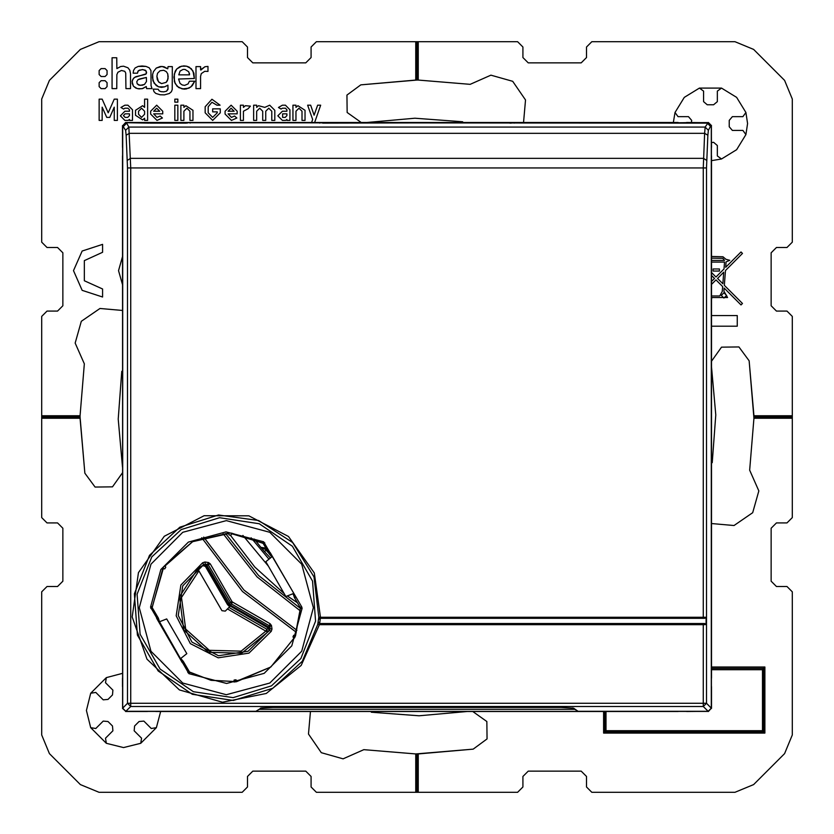 <?xml version="1.0" encoding="UTF-8"?>
<svg xmlns="http://www.w3.org/2000/svg" width="834" height="834" viewBox="0 0 834 834"><rect width="100%" height="100%" fill="white"/><g stroke="black" fill="none" stroke-linecap="round" stroke-linejoin="round"><path stroke-width="1.25" d="M202.526 565.577L197.919 568.569L179.529 596.727L183.668 629.837L208.364 652.261L241.704 653.199L267.62 632.203L266.859 629.295L265.806 631.119L227.432 608.966L229.631 606.766L227.484 604.577L205.414 566.349L202.526 565.577L203.694 564.597L202.714 562.721L180.874 584.999L176.172 615.836L190.392 643.608L218.164 657.828L249.001 653.126L271.279 631.286L271.967 629.055L271.446 625.5L270.091 623.707L268.246 628.044L266.859 629.295L228.985 607.423M205.414 566.349L208.166 564.597L231.425 603.91L229.986 605.953L268.246 628.044L269.048 630.89L267.62 632.203L265.806 631.119L241.089 651.177L209.282 650.343L185.648 629.044L181.531 597.498L198.909 570.842L198.2 569.612L221.927 610.707L225.263 611.145L227.432 608.966M229.381 606.547L229.986 605.953L228.047 604.014L231.988 601.481L210.293 563.909L208.5 562.554L207.697 563.94L208.166 564.597L210.293 563.909L203.694 564.597L182.761 585.937L178.267 615.502L191.893 642.107L218.498 655.732L248.063 651.239L269.403 630.306L269.987 628.753L268.725 627.189L230.32 605.015L206.811 565.275L205.247 564.013L204.945 562.033L202.714 562.721M269.048 630.89L269.403 630.306L271.279 631.286M231.988 601.481L232.519 602.012L231.425 603.91L269.403 625.834L270.06 626.303L269.987 628.753L271.967 629.055M232.519 602.012L270.091 623.707L270.06 626.303L271.446 625.5M317.806 624.322L319.37 624.614L301.199 665.469L266.286 693.419L222.438 702.207L179.456 689.874L146.94 659.162L132.168 616.962L138.434 572.677L164.34 536.231L204.09 515.746L248.813 515.819L288.501 536.429L314.293 572.968L320.412 617.264L318.828 617.108L314.053 576.878L292.619 542.486L258.603 520.479L218.456 515.026L179.8 527.151L149.463 555.308L134.337 593.839L137.433 635.112L158.126 670.953L192.331 694.274L233.259 700.445L272.812 688.238L302.346 661.237L317.806 624.322L318.828 617.108M706.502 167.988L130.677 167.988L128.822 127.102L705.178 127.102L708.129 122.671L688.999 122.671L685.277 123.151L707.305 123.151L710.464 126.32L708.347 130.26L707.816 135.223L706.502 167.988L706.502 703.323L703.323 703.323L703.323 624.614L706.075 624.572L706.075 617.306L704.772 618.348L320.298 618.348L318.661 619.495M708.129 122.671L711.308 125.84L711.308 708.139L706.502 703.323L703.323 706.502L130.677 706.502L130.677 703.323L127.498 703.323L127.498 167.988L126.184 135.223L129.353 133.304L704.647 133.304L703.323 167.988L703.323 617.264L320.412 617.264L320.256 618.328L319.161 618.776M126.184 135.223L125.653 130.26L122.692 125.84L122.692 708.139L127.498 703.323L130.677 706.502L125.861 711.308L255.944 711.308L261.386 707.951L273.083 707.472L560.917 707.472L573.584 708.181L578.056 711.308L708.139 711.308L703.323 706.502L703.323 703.323L130.677 703.323L130.677 167.988L127.498 167.988M190.11 123.151L190.11 122.556L185.888 122.692L187.191 123.151M145.96 122.671L150.808 123.151M125.736 122.671L122.556 125.736L122.556 708.264L125.736 711.444L708.264 711.444L711.444 708.264L711.444 125.736L708.264 122.556L688.04 122.671M122.692 125.736L125.653 122.483L678.178 122.483M122.692 708.264L122.483 155.822M125.736 711.308L122.483 708.347M708.264 711.308L686.591 711.517M711.308 708.264L708.347 711.517M711.308 125.736L711.517 147.41M708.264 122.671L686.591 122.483M643.89 123.151L643.89 122.556L648.737 123.151M514.286 123.151L514.286 122.556L510.064 122.692L511.367 123.151M319.714 123.151L319.714 122.556L324.186 123.151M704.772 618.348L703.323 618.328L703.323 617.264L706.075 617.306M271.425 685.84L300.855 658.526L315.533 621.142L312.531 581.1L292.453 546.322L259.27 523.7L219.561 517.716L181.186 529.548L151.746 556.862L137.078 594.246L140.081 634.288L160.159 669.066L193.342 691.688L233.051 697.672L271.425 685.84M182.771 532.301L150.912 564.17L139.247 607.694L150.912 651.229L182.771 683.088L226.306 694.753L269.83 683.088L301.699 651.229L313.365 607.694L301.699 564.17L269.83 532.301L226.306 520.635L182.771 532.301M84.338 363.78L75.175 343.087L81.315 321.309L99.944 308.455L122.483 310.436L99.944 308.455L81.315 321.309L75.175 343.087L84.338 363.78L80.106 415.78L84.338 363.78M470.22 84.338L490.913 75.175L512.691 81.315L525.545 99.944L523.564 122.483L525.545 99.944L512.691 81.315L490.913 75.175L470.22 84.338L418.22 80.106L470.22 84.338M749.662 470.22L758.825 490.913L752.685 512.691L734.056 525.545L711.517 523.564L734.056 525.545L752.685 512.691L758.825 490.913L749.662 470.22L753.894 418.22L749.662 470.22M363.78 749.662L343.087 758.825L321.309 752.685L308.455 734.056L310.436 711.517L308.455 734.056L321.309 752.685L343.087 758.825L363.78 749.662L415.78 753.894L363.78 749.662M102.613 297.029L82.201 290.315L73.486 270.675L82.201 251.034L102.613 244.32L102.613 252.327L84.37 260.646L84.37 280.704L102.613 289.023L102.613 297.029L82.201 290.315L73.486 270.675L82.201 251.034L102.613 244.32L102.613 252.327L84.37 260.646L84.37 280.704L102.613 289.023L102.613 297.029M188.922 673.632L150.516 607.1L160.816 569.539L188.411 542.058L226.004 531.904L263.68 541.756L301.72 606.86L302.096 608.288L291.796 645.85L264.201 673.33L226.598 683.484L188.922 673.632L190.121 672.444L211.169 680.304L233.624 681.461L210.814 680.19L189.474 672.027L183.313 661.372L180.79 658.485L186.806 653.7L166.717 618.901L159.555 621.716L158.324 618.088L152.132 607.444L158.053 617.713L156.636 618.234L182.344 662.759L183.313 661.372M260.416 708.181L273.083 707.482L560.917 707.482L573.584 708.181M122.483 472.774L112.444 486.879L95.128 487.046L84.818 473.149L80.106 418.22L41.7 418.22L41.7 517.643L46.996 522.939L57.588 522.939L62.884 528.235L62.884 581.215L57.588 586.51L46.996 586.51L41.7 591.806L41.7 734.91L49.456 753.634L80.366 784.544L99.09 792.3L242.194 792.3L247.489 787.004L247.489 776.412L252.785 771.116L305.765 771.116L311.061 776.412L311.061 787.004L316.357 792.3L415.78 792.3L415.78 753.894L417 753.894L417 792.3L517.643 792.3L522.939 787.004L522.939 776.412L528.235 771.116L581.215 771.116L586.51 776.412L586.51 787.004L591.806 792.3L734.91 792.3L753.634 784.544L784.544 753.634L792.3 734.91L792.3 591.806L787.004 586.51L776.412 586.51L771.116 581.215L771.116 528.235L776.412 522.939L787.004 522.939L792.3 517.643L792.3 418.22L753.894 418.22L753.894 417L792.3 417L792.3 316.357L787.004 311.061L776.412 311.061L771.116 305.765L771.116 252.785L776.412 247.489L787.004 247.489L792.3 242.194L792.3 99.09L784.544 80.366L753.634 49.456L734.91 41.7L591.806 41.7L586.51 46.996L586.51 57.588L581.215 62.884L528.235 62.884L522.939 57.588L522.939 46.996L517.643 41.7L418.22 41.7L418.22 80.106L417 80.106L418.22 80.106L418.22 41.7L316.357 41.7L311.061 46.996L311.061 57.588L305.765 62.884L252.785 62.884L247.489 57.588L247.489 46.996L242.194 41.7L99.09 41.7L80.366 49.456L49.456 80.366L41.7 99.09L41.7 242.194L46.996 247.489L57.588 247.489L62.884 252.785L62.884 305.765L57.588 311.061L46.996 311.061L41.7 316.357L41.7 415.78L80.106 415.78L80.106 417L41.7 417L41.7 517.643L46.996 522.939L57.588 522.939L62.884 528.235L62.884 581.215L57.588 586.51L46.996 586.51L41.7 591.806L41.7 734.91L49.456 753.634L80.366 784.544L99.09 792.3L242.194 792.3L247.489 787.004L247.489 776.412L252.785 771.116L305.765 771.116L311.061 776.412L311.061 787.004L316.357 792.3L517.643 792.3L522.939 787.004L522.939 776.412L528.235 771.116L581.215 771.116L586.51 776.412L586.51 787.004L591.806 792.3L734.91 792.3L753.634 784.544L784.544 753.634L792.3 734.91L792.3 591.806L787.004 586.51L776.412 586.51L771.116 581.215L771.116 528.235L776.412 522.939L787.004 522.939L792.3 517.643L792.3 316.357L787.004 311.061L776.412 311.061L771.116 305.765L771.116 252.785L776.412 247.489L787.004 247.489L792.3 242.194L792.3 99.09L784.544 80.366L753.634 49.456L734.91 41.7L591.806 41.7L586.51 46.996L586.51 57.588L581.215 62.884L528.235 62.884L522.939 57.588L522.939 46.996L517.643 41.7L417 41.7L417 80.106L415.78 80.106L415.78 41.7L316.357 41.7L311.061 46.996L311.061 57.588L305.765 62.884L252.785 62.884L247.489 57.588L247.489 46.996L242.194 41.7L99.09 41.7L80.366 49.456L49.456 80.366L41.7 99.09L41.7 242.194L46.996 247.489L57.588 247.489L62.884 252.785L62.884 305.765L57.588 311.061L46.996 311.061L41.7 316.357L41.7 418.22L80.106 418.22L80.106 415.78L41.7 415.78L41.7 417L80.106 417L84.818 473.149L95.128 487.046L112.444 486.879L122.483 472.774M361.226 122.483L347.121 112.444L346.954 95.128L360.851 84.818L415.78 80.106L415.78 41.7L417 41.7L417 80.106L360.851 84.818L346.954 95.128L347.121 112.444L361.226 122.483M711.517 361.226L721.556 347.121L738.872 346.954L749.182 360.851L753.894 415.78L792.3 415.78L753.894 415.78L753.894 417L792.3 417L792.3 418.22L753.894 418.22L749.182 360.851L738.872 346.954L721.556 347.121L711.517 361.226M472.774 711.517L486.879 721.556L487.046 738.872L473.149 749.182L418.22 753.894L418.22 792.3L418.22 753.894L417 753.894L417 792.3L415.78 792.3L415.78 753.894L473.149 749.182L487.046 738.872L486.879 721.556L472.774 711.517M121.754 371.328L118.251 419.085L122.483 467.165L118.251 419.085L121.754 371.328L122.483 371.005L121.754 371.328M462.672 121.754L414.915 118.251L366.835 122.483L414.915 118.251L462.672 121.754L462.995 122.483L462.672 121.754M712.246 462.672L715.749 414.915L711.517 366.835L715.749 414.915L712.246 462.672L711.517 462.995L712.246 462.672M371.328 712.246L419.085 715.749L467.165 711.517L419.085 715.749L371.328 712.246L371.005 711.517L371.328 712.246M140.79 743.282L123.536 747.535L106.283 743.282L90.718 727.717L86.465 710.464L90.718 693.21L106.283 677.635L122.483 673.392L106.283 677.635L105.522 682.702L106.283 677.635L90.718 693.21L95.785 692.439L103.155 699.82L107.993 699.413L112.496 694.92L112.903 690.083L105.522 682.702L112.903 690.083L112.496 694.92L107.993 699.413L103.155 699.82L95.785 692.439L90.718 693.21L86.465 710.464L90.718 727.717L95.785 728.478L90.718 727.717L106.283 743.282L105.522 738.215L112.903 730.845L112.496 726.007L107.993 721.504L103.155 721.097L95.785 728.478L103.155 721.097L107.993 721.504L112.496 726.007L112.903 730.845L105.522 738.215L106.283 743.282L123.536 747.535L140.79 743.282L156.365 727.717L151.298 728.478L143.917 721.097L139.08 721.504L134.587 726.007L134.18 730.845L141.561 738.215L140.79 743.282L156.365 727.717L151.298 728.478L143.917 721.097L139.08 721.504L134.587 726.007L134.18 730.845L141.561 738.215L140.79 743.282M745.867 134.545L736.683 149.755L721.473 158.95L711.517 160.608L721.473 158.95L717.344 155.916L717.344 145.481L713.633 142.343L711.517 142.583L713.633 142.343L717.344 145.481L717.344 155.916L721.473 158.95L736.683 149.755L745.867 134.545L747.535 123.536L745.867 134.545L742.833 130.427L745.867 134.545M721.473 88.133L736.683 97.317L745.867 112.527L747.535 123.536L745.867 112.527L742.833 116.656L732.398 116.656L729.26 120.367L729.26 126.716L732.398 130.427L742.833 130.427L732.398 130.427L729.26 126.716L729.26 120.367L732.398 116.656L742.833 116.656L745.867 112.527L736.683 97.317L721.473 88.133L699.455 88.133L721.473 88.133L717.344 91.167L721.473 88.133L699.455 88.133L703.573 91.167L703.573 101.602L707.284 104.74L713.633 104.74L717.344 101.602L717.344 91.167L717.344 101.602L713.633 104.74L707.284 104.74L703.573 101.602L703.573 91.167L699.455 88.133L721.473 88.133M675.05 112.527L684.245 97.317L699.455 88.133L684.245 97.317L675.05 112.527L673.392 122.483L675.05 112.527L678.084 116.656L675.05 112.527M124.902 120.367L120.367 115.822L124.902 111.276L129.447 111.276L129.447 109.765L127.925 108.253L124.902 108.253L123.588 109.014L120.972 107.503L124.902 105.23L127.925 105.23L132.47 109.765L132.47 120.367L129.447 120.367L129.447 119.502L128.144 120.367L124.902 120.367L120.367 115.822L124.902 111.276L129.447 111.276L129.447 109.765L127.925 108.253L124.902 108.253L123.588 109.014L120.972 107.503L124.902 105.23L127.925 105.23L132.47 109.765L132.47 120.367L129.447 120.367L129.447 119.502L128.144 120.367L124.902 120.367M150.631 111.276L156.688 105.23L162.734 111.276L162.734 113.872L153.665 113.872L156.99 117.333L160.159 116.072L162.474 118.021L156.99 120.367L150.631 114.008L150.631 111.276L156.688 105.23L162.734 111.276L162.734 113.872L153.665 113.872L156.99 117.333L160.159 116.072L162.474 118.021L156.99 120.367L150.631 114.008L150.631 111.276M189.985 111.276L186.952 108.253L183.928 111.276L183.928 120.367L180.905 120.367L180.905 105.23L183.928 105.23L183.928 107.388L185.867 105.657L193.008 110.317L193.008 120.367L189.985 120.367L189.985 111.276L186.952 108.253L183.928 111.276L183.928 120.367L180.905 120.367L180.905 105.23L183.928 105.23L183.928 107.388L185.867 105.657L193.008 110.317L193.008 120.367L189.985 120.367L189.985 111.276M216.965 105.23L211.919 102.269L208.146 106.742L208.146 112.799L212.68 117.333L217.226 112.799L217.226 111.871L212.68 111.871L212.68 108.858L220.249 108.858L220.249 112.799L212.68 120.367L205.112 112.799L205.112 106.742L211.919 99.215L220.093 105.23L216.965 105.23L211.919 102.269L208.146 106.742L208.146 112.799L212.68 117.333L217.226 112.799L217.226 111.871L212.68 111.871L212.68 108.858L220.249 108.858L220.249 112.799L212.68 120.367L205.112 112.799L205.112 106.742L211.919 99.215L220.093 105.23L216.965 105.23M225.055 111.276L231.112 105.23L237.169 111.276L237.169 113.872L228.089 113.872L231.414 117.333L234.583 116.072L236.908 118.021L231.414 120.367L225.055 114.008L225.055 111.276L231.112 105.23L237.169 111.276L237.169 113.872L228.089 113.872L231.414 117.333L234.583 116.072L236.908 118.021L231.414 120.367L225.055 114.008L225.055 111.276M262.689 111.276L259.666 108.253L256.643 111.276L256.643 120.367L253.609 120.367L253.609 105.23L256.643 105.23L256.643 107.388L258.582 105.657L264.795 107.388L269.716 105.23L274.803 110.317L274.803 120.367L271.769 120.367L271.769 111.276L268.746 108.253L265.723 111.276L265.723 120.367L262.689 120.367L262.689 111.276L259.666 108.253L256.643 111.276L256.643 120.367L253.609 120.367L253.609 105.23L256.643 105.23L256.643 107.388L258.582 105.657L264.795 107.388L269.716 105.23L274.803 110.317L274.803 120.367L271.769 120.367L271.769 111.276L268.746 108.253L265.723 111.276L265.723 120.367L262.689 120.367L262.689 111.276M282.372 120.367L277.826 115.822L282.372 111.276L286.906 111.276L286.906 109.765L285.395 108.253L282.372 108.253L281.058 109.014L278.431 107.503L282.372 105.23L285.395 105.23L289.94 109.765L289.94 120.367L286.906 120.367L286.906 119.502L285.614 120.367L282.372 120.367L277.826 115.822L282.372 111.276L286.906 111.276L286.906 109.765L285.395 108.253L282.372 108.253L281.058 109.014L278.431 107.503L282.372 105.23L285.395 105.23L289.94 109.765L289.94 120.367L286.906 120.367L286.906 119.502L285.614 120.367L282.372 120.367M302.044 111.276L299.02 108.253L295.987 111.276L295.987 120.367L292.963 120.367L292.963 105.23L295.987 105.23L295.987 107.388L297.926 105.657L305.067 110.317L305.067 120.367L302.044 120.367L302.044 111.276L299.02 108.253L295.987 111.276L295.987 120.367L292.963 120.367L292.963 105.23L295.987 105.23L295.987 107.388L297.926 105.657L305.067 110.317L305.067 120.367L302.044 120.367L302.044 111.276M122.483 284.623L118.511 270.675L122.483 256.716L118.511 270.675L122.483 284.623M723.912 291.17L727.602 297.509L711.798 297.55L711.517 299.667L711.798 297.55L727.602 297.509L723.912 291.17L724.152 288.074L723.912 291.17M725.914 259.311L729.792 260.312L726.101 261.876L725.695 267.297L741.009 251.983L742.5 253.463L725.455 270.508L724.35 285.301L742.5 303.451L741.019 304.931L724.152 288.074L741.019 304.931L742.5 303.451L724.35 285.301L725.455 270.508L742.5 253.463L741.009 251.983L725.695 267.297L726.101 261.876L729.792 260.312L725.914 259.311L723.005 256.809L725.914 259.311M721.274 295.403L723.922 298.051L726.57 295.403L723.922 292.755L721.274 295.403L723.922 298.051L726.57 295.403L723.922 292.755L721.274 295.403M125.121 113.872L123.39 115.603L125.121 117.333L123.39 115.603L125.121 113.872L129.447 113.872L129.447 115.603L127.717 117.333L125.121 117.333L127.717 117.333L129.447 115.603L129.447 113.872L125.121 113.872M144.574 111.276L141.551 108.253L138.527 111.276L138.527 114.31L141.551 117.333L144.574 114.31L141.551 117.333L138.527 114.31L138.527 111.276L141.551 108.253L144.574 111.276L144.574 114.31L144.574 111.276M159.711 111.276L156.688 108.253L153.654 111.276L156.688 108.253L159.711 111.276L153.654 111.276L159.711 111.276M234.135 111.276L231.112 108.253L228.089 111.276L231.112 108.253L234.135 111.276L228.089 111.276L234.135 111.276M296.237 632.287L242.454 591.546L201.713 537.763L242.454 591.546L296.237 632.287L242.454 591.546L201.713 537.763M230.549 535.543L254.766 566.995L284.227 593.599M225.576 533.572L258.519 575.481L300.428 608.424M236.793 681.128L270.883 666.981L293.943 638.146L270.862 666.939L236.543 681.649L233.989 682.024L234.145 680.023L236.053 679.856L236.793 681.128M264.743 542.809L263.554 543.997L262.491 542.944L231.789 533.729L231.07 535.074L229.152 534.969L228.579 533.562L192.654 541.652L164.986 565.963L165.789 567.256L164.746 568.861L163.235 568.652L152.132 607.444M231.435 534.385L231.498 533.187L228.923 533.051L192.633 541.61L164.371 565.942L162.974 568.1L152.174 607.433M300.365 610.863L257.028 576.972L223.137 533.635M203.757 537.075L243.955 590.045L296.925 630.243M102.196 120.367L99.173 120.367L99.173 99.173L102.196 99.173L108.253 112.799L114.31 99.173L117.333 99.173L117.333 120.367L114.31 120.367L114.31 107.117L109.765 117.333L106.742 117.333L102.196 107.117L102.196 120.367L99.173 120.367L99.173 99.173L102.196 99.173L108.253 112.799L114.31 99.173L117.333 99.173L117.333 120.367L114.31 120.367L114.31 107.117L109.765 117.333L106.742 117.333L102.196 107.117L102.196 120.367M160.608 711.517L156.365 727.717L160.608 711.517M144.574 107.388L144.574 99.173L147.608 99.173L147.608 120.367L144.574 120.367L144.574 118.199L142.635 119.929L135.494 115.28L135.494 110.317L142.635 105.657L144.574 107.388L144.574 99.173L147.608 99.173L147.608 120.367L144.574 120.367L144.574 118.199L142.635 119.929L135.494 115.28L135.494 110.317L142.635 105.657L144.574 107.388M177.871 99.173L177.871 102.196L174.848 102.196L174.848 99.173L177.871 99.173L177.871 102.196L174.848 102.196L174.848 99.173L177.871 99.173M174.848 105.23L177.871 105.23L177.871 120.367L174.848 120.367L174.848 105.23L177.871 105.23L177.871 120.367L174.848 120.367L174.848 105.23M240.421 105.23L243.445 105.23L243.445 107.388L245.384 105.657L250.367 106.147L248.167 108.774L243.445 111.276L243.445 120.367L240.421 120.367L240.421 105.23L243.445 105.23L243.445 107.388L245.384 105.657L250.367 106.147L248.167 108.774L243.445 111.276L243.445 120.367L240.421 120.367L240.421 105.23M310.696 105.23L314.147 115.175L317.608 105.23L320.642 105.23L314.637 122.483L320.642 105.23L317.608 105.23L314.147 115.175L310.696 105.23L307.663 105.23L310.696 105.23M312.635 119.523L307.663 105.23L312.635 119.523L311.614 122.483L312.635 119.523M764.924 666.991L764.924 733.138L603.555 733.138L603.555 711.517L603.555 733.138L604.786 731.908L763.694 731.908L762.474 730.688L762.474 669.702L711.517 669.702L762.474 669.702L764.924 666.991L764.924 733.138L763.694 731.908L763.694 668.347L711.517 668.347L763.694 668.347L764.924 666.991L711.517 666.991L764.924 666.991M711.517 256.476L723.005 256.809L711.517 256.476M737.214 326.157L711.517 326.157L737.214 326.157L737.214 315.565L737.214 326.157M711.517 315.565L737.214 315.565L711.517 315.565M101.133 76.52L105.126 76.52L107.086 74.57L107.086 70.567L105.126 68.617L101.133 68.617L99.183 70.567L99.183 74.56L101.133 76.52L105.126 76.52L107.086 74.57L107.086 70.567L105.126 68.617L101.133 68.617L99.183 70.567L99.183 74.56L101.133 76.52M105.126 80.679L107.086 82.629L107.086 86.632L105.126 88.581L103.135 88.581L105.126 88.581L107.086 86.632L107.086 82.629L105.126 80.679L101.133 80.679L99.183 82.629L99.183 86.621L101.133 88.581L103.135 88.581L101.133 88.581L99.183 86.621L99.183 82.629L101.133 80.679L105.126 80.679M116.729 57.744L112.079 57.744L112.079 88.581L116.729 88.581L116.875 74.622L117.907 72.287L121.42 70.463L124.787 71.359L125.694 73.048L125.892 88.581L130.542 88.581L130.542 73.705L129.802 70.119L127.873 67.794L123.495 66.23L120.742 66.491L116.833 68.617L116.729 57.744L112.079 57.744L112.079 88.581L116.729 88.581L116.875 74.622L117.907 72.287L121.42 70.463L124.787 71.359L125.694 73.048L125.892 88.581L130.542 88.581L130.542 73.705L129.802 70.119L127.873 67.794L123.495 66.23L120.742 66.491L116.833 68.617L116.729 57.744M133.513 70.515L133.096 73.194L137.516 73.194L138.256 70.827L142.416 69.566L145.429 70.254L146.586 72.277L146.294 73.83L145.189 74.455L135.702 76.697L133.336 78.521L132.116 81.513L133.43 86.183L135.879 88.05L138.944 88.884L142.781 88.529L146.231 86.538L146.565 88.592L152.017 88.592L151.058 85.704L150.954 70.598L149.14 67.763L145.971 66.418L142.093 65.99L138.194 66.418L135.087 68.023L133.513 70.515L133.096 73.194L137.516 73.194L137.787 71.588L139.236 70.16L143 69.587L146.2 70.963L146.294 73.83L134.399 77.447L132.439 80.127L132.168 83.285L133.43 86.183L137.329 88.602L142.124 88.706L146.231 86.538L146.565 88.592L152.017 88.592L151.058 85.704L150.954 70.598L149.14 67.763L145.971 66.418L138.194 66.418L135.087 68.023L133.513 70.515M172.252 89.561L172.346 66.637L168.082 66.637L167.728 68.763L162.036 66.376L156.302 68.117L153.466 71.599L152.653 74.487L152.476 77.864L154.134 83.244L158.564 86.851L161.535 87.372L164.611 86.872L167.863 85.141L168.082 88.717L166.498 91.208L163.798 91.855L160.941 91.646L159.138 90.77L158.272 89.259L153.195 89.134L153.977 91.604L155.739 93.439L160.086 94.795L164.444 94.826L169.281 93.554L171.335 91.771L172.252 89.561L172.346 66.637L168.082 66.637L167.728 68.763L164.027 66.668L160.222 66.501L156.302 68.117L153.466 71.599L152.653 74.487L152.976 80.773L156.125 85.485L158.564 86.851L164.611 86.872L167.978 85.204L167.926 89.509L166.498 91.208L163.798 91.855L160.941 91.646L159.138 90.77L158.272 89.259L153.195 89.134L153.977 91.604L155.739 93.439L160.086 94.795L164.444 94.826L169.281 93.554L171.335 91.771L172.252 89.561M178.559 78.969L194.343 78.459L192.988 70.953L189.245 67.137L186.66 66.157L181.458 66.199L176.672 69.055L174.254 74.111L174.452 81.763L177.079 86.329L182.271 88.925L188.88 88.164L192.195 85.735L194.708 81.2L189.443 81.2L188.036 83.911L184.627 85.391L182.229 84.995L180.05 83.452L178.559 78.969L194.343 78.459L193.874 73.163L191.34 68.722L186.66 66.157L183.772 65.865L179.852 66.762L176.672 69.055L175.119 71.359L173.931 77.291L175.119 83.546L178.716 87.591L184.043 89.092L186.43 88.925L190.85 86.997L194.708 81.2L189.443 81.2L188.036 83.911L184.627 85.391L182.229 84.995L180.05 83.452L178.559 78.969M200.587 69.868L200.556 66.616L196 66.616L196 88.571L200.525 88.571L200.525 76.301L201.328 73.569L204.778 71.349L208 71.38L208 66.397L204.945 66.772L200.931 70.035L200.556 66.616L196 66.616L196 88.571L200.525 88.571L200.525 76.301L201.328 73.569L204.778 71.349L208 71.38L208 66.397L204.945 66.772L200.587 69.868M606.005 730.688L762.474 730.688L762.474 669.702L763.694 668.347L763.694 731.908L762.474 730.688L606.005 730.688L604.786 731.908L763.694 731.908L764.924 733.138L603.555 733.138L604.786 731.908L604.786 711.517L604.786 731.908L606.005 730.688L606.005 711.517L606.005 730.688M711.517 295.966L719.721 295.966L722.296 291.493L722.661 286.583L716.02 279.943L711.517 284.446L716.02 279.943L722.661 286.583L722.296 291.493L719.721 295.966L711.517 295.966M711.517 281.475L714.54 278.462L711.517 275.439L714.54 278.462L711.517 281.475M711.517 272.468L716.02 276.971L723.975 269.017L724.496 262.064L711.517 262.064L724.496 262.064L723.975 269.017L716.02 276.971L711.517 272.468M713.049 271.081L713.049 268.965L719.398 268.965L719.398 271.081L713.049 271.081L713.049 268.965L719.398 268.965L719.398 271.081L713.049 271.081M717.511 278.462L722.87 283.821L723.735 272.238L717.511 278.462L722.87 283.821L723.735 272.238L717.511 278.462M724.506 260.469L722.744 258.384L711.517 258.071L722.744 258.384L724.506 260.469L711.517 260.469L724.506 260.469M688.519 116.656L678.084 116.656L688.519 116.656L691.657 120.367L688.519 116.656M691.417 122.483L691.657 120.367L691.417 122.483M285.176 117.333L286.906 115.603L286.906 113.872L282.58 113.872L282.58 117.333L285.176 117.333L286.906 115.603L286.906 113.872L282.58 113.872L282.58 117.333L285.176 117.333M146.419 77.458L146.461 81.523L144.449 84.39L140.122 85.381L137.235 83.786L136.776 81.711L138.048 79.689L146.419 77.458L146.461 81.523L144.449 84.39L142.197 85.276L138.746 85.026L137.235 83.786L136.776 81.711L138.048 79.689L139.81 78.876L146.419 77.458M163.683 70.306L166.279 71.599L167.717 73.767L168.02 78.803L166.154 82.305L161.64 83.556L158.429 81.711L156.886 76.321L157.563 73.309L160.003 70.807L163.683 70.306L166.279 71.599L167.717 73.767L168.124 76.759L167.467 80.658L166.154 82.305L161.64 83.556L159.075 82.399L157.345 79.71L156.886 76.321L157.563 73.309L160.003 70.807L163.683 70.306M178.799 74.82L189.579 74.81L189.443 73.173L189.579 74.81L178.799 74.82L180.071 71.14L183.042 69.43L185.023 69.378L188.692 71.693L189.579 74.81L188.692 71.693L185.023 69.378L183.042 69.43L180.071 71.14L178.799 74.82L189.579 74.81L178.799 74.82M208.5 562.554L204.945 562.033M148.89 123.151L150.183 122.692M685.11 123.151L683.817 122.692L688.04 122.556M646.809 123.151L648.112 122.692M322.633 123.151L323.936 122.692M684.161 123.151L683.192 123.151M511.034 123.151L509.814 123.151M185.263 123.151L185.888 122.692M122.483 125.653L122.483 147.41M678.178 711.517L155.822 711.517M125.653 711.517L147.41 711.517M711.517 155.822L711.517 678.178M711.517 708.347L711.517 686.591M708.347 122.483L711.517 125.653M122.483 678.178L122.483 686.591M197.95 568.913L198.2 569.612M227.484 604.577L228.047 604.014L205.956 565.754L203.11 564.952M268.923 553.39L266.067 550.221L264.482 551.628L260.875 547.344L265.869 548.105M267.099 550.221L262.502 548.105M254.318 539.066L260.875 547.344M287.355 595.914L297.457 602.815M197.919 568.569L198.033 569.268L197.919 568.569M155.822 122.483L147.41 122.483M318.609 622.779L319.975 623.551L703.323 623.551L703.323 624.614L319.37 624.614L320.006 623.53L318.307 621.945M320.298 618.348L703.323 618.328M685.277 123.151L125.871 122.671L122.692 125.84M125.861 711.308L122.692 708.139M261.376 707.983L255.944 711.308M578.056 711.308L572.624 707.983M711.308 708.139L708.139 711.308M263.169 543.33L269.288 554.026L271.821 556.904L265.806 561.699L285.895 596.487L293.047 593.672L294.548 597.686L295.976 597.154L270.268 552.629L295.976 597.154M180.79 658.485L182.344 662.759M159.555 621.716L180.509 658.714M187.869 672.579L189.047 671.391L183.511 661.789M189.047 671.391L189.474 672.027M293.443 637.593L294.548 638.062L292.922 637.02L293.672 635.247L295.194 635.195L300.48 607.944L294.548 597.686M294.548 638.062L295.549 635.685L300.48 607.944M189.433 672.058L190.121 672.444M302.096 608.288L300.469 608.737M263.554 543.997L269.101 553.599L270.268 552.629M294.277 597.3L300.428 607.965M263.137 543.372L231.498 533.187M150.516 607.1L152.142 606.652M263.68 541.756L262.491 542.944M159.231 621.851L156.636 618.234M148.723 123.151L125.871 122.671M708.347 130.26L705.178 127.102L704.647 133.304L707.816 135.223M123.536 126.32L126.695 123.151L128.822 127.102L125.653 130.26M320.006 623.53L704.772 623.53L706.075 624.572M259.457 709.327L574.543 709.327M186.232 123.151L149.839 123.151M145.96 122.556L125.653 122.483M647.768 123.151L683.817 122.692M643.89 122.556L514.286 122.556M322.966 123.151L510.064 122.692M319.714 122.556L190.11 122.556M270.393 558.04L264.482 551.628M268.965 559.176L251.097 537.836M268.35 566.109L242.944 535.459M319.662 623.498L320.392 618.348M706.659 160.316L703.489 158.397L130.511 158.397L127.341 160.316M710.464 126.32L711.308 125.84M150.891 608.539L152.518 608.111M301.72 606.86L300.094 607.277M294.444 635.216L295.549 635.685M233.885 680.752L233.989 682.024M236.449 680.523L236.543 681.649M228.86 534.25L228.923 533.051M165.382 566.599L164.371 565.942M163.975 568.757L162.974 568.1M703.323 623.551L704.772 623.53"/></g></svg>
